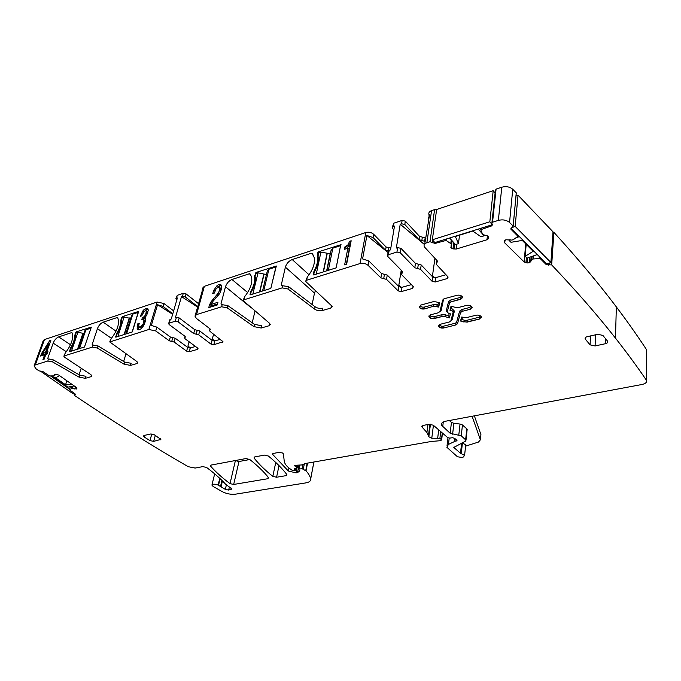 <?xml version="1.0" encoding="UTF-8"?>
<svg xmlns="http://www.w3.org/2000/svg" width="681" height="681" viewBox="0 0 681 681"><rect width="100%" height="100%" fill="white"/><g stroke="black" fill="none" stroke-linecap="round" stroke-linejoin="round"><path stroke-width="1.02" d="M196.171 334.184L197.226 330.328L194.723 329.681L193.668 333.537L198.673 334.839L211.076 344.169L213.8 344.756L222.976 341.709L210.097 331.468L209.569 330.634L210.378 329.553L209.85 328.719L196.383 318.393L194.996 316.163L196.554 314.596L221.623 306.773L227.182 307.846L253.911 326.625L261.155 328.021L269.063 325.756L270.272 324.454L269.523 323.271L243.134 300.619L243.841 299.836L282.172 287.867L287.995 288.999L288.531 286.624L282.155 285.671L281.321 284.837L282.249 285.645M315.499 290.54L314.494 293.094L285.382 267.148L281.321 284.837M285.382 267.148C286.522 263.538 288.795 261.01 292.226 259.555L309.029 274.784M313.422 255.222L311.294 253.238L292.226 259.555M311.294 253.238L312.051 253.332L314.264 257.639C315.184 263.538 312.868 269.991 307.318 276.988L305.914 280.7M287.995 288.999L314.588 309.097C316.946 310.655 319.474 311.149 322.173 310.57L330.847 308.084L332.234 306.39L306.22 281.968L305.795 281.279L306.62 280.24L360.053 263.556C363.101 262.866 365.774 263.453 368.063 265.326L368.847 260.993L362.59 258.925L366.906 235.49L373.06 237.558L373.648 234.264C371.409 232.366 368.796 231.787 365.791 232.519L204.36 286.301L202.81 287.918L202.138 290.353M227.182 307.846L227.769 305.556L221.717 304.637L221.002 303.811L221.946 304.569M250.863 307.54L225.496 286.735L221.002 303.811M225.496 286.735C226.688 283.262 228.85 280.853 231.983 279.508L247.646 292.541M250.795 274.996L249.34 273.753L231.983 279.508M249.34 273.753L250.012 273.864L251.434 276.52C252.804 282.419 250.54 289.153 244.624 296.703L243.219 300.261M276.324 266.007L270.8 288.421L250.378 294.839L249.995 294.422L251 290.949C254.056 285.501 255.247 280.7 254.566 276.537L255.894 272.494L276.324 266.007M340.823 244.428L336.159 267.863L313.652 274.945L313.2 274.528L314.128 270.91C317.082 265.53 318.189 260.746 317.423 256.567L317.857 252.557L318.555 251.783L341.053 244.649M209.774 304.356L208.667 307.667L217.239 304.969L217.963 302.253L211.187 304.398L212.889 301.419L219.622 293.681L221.334 289.544L221.427 285.262L220.465 284.403L218.924 284.488L217.069 285.577L213.919 290.072L212.702 293.622L214.319 293.094L216.03 288.982L218.167 287.067L219.691 287.561L219.631 290.063L218.456 292.864L211.153 301.657L209.774 304.356L211.153 305.446L210.608 307.054M344.322 249.382L347.855 248.233L344.62 264.883L346.629 264.254L351.166 240.759L349.676 241.253L347.846 245.024L344.782 247.016L344.322 249.382M252.2 322.768L255.035 311.055M227.769 305.556L254.456 324.36L253.911 326.625M261.155 328.021L261.691 325.756L254.456 324.36M195.149 315.601L202.053 291.545M312.111 304.501L314.494 293.094M288.531 286.624L315.073 306.756C317.423 308.314 319.951 308.799 322.649 308.221L322.173 310.57M211.187 304.398L212.566 305.488L217.511 303.93M218.924 284.488L220.286 285.603L217.98 287.186M221.478 285.535L220.286 285.603M217.069 285.577L218.431 286.684M215.383 287.45L216.532 288.386M213.919 290.072L215.026 290.966M219.112 287.016L221.053 288.667L221.172 290.012M219.691 287.561L221.053 288.667M219.852 288.608L221.214 289.714M219.631 290.063L220.823 291.034M218.456 292.864L219.571 293.758M216.558 295.299L217.716 296.226M215.23 296.635L216.439 297.606M212.949 299.163L214.098 300.083M211.153 301.657L212.183 302.475M211.544 304.679L211.153 305.446M347.855 248.233L349.174 249.51L346.306 264.356M349.676 241.253L350.843 242.402M348.893 243.398L350.204 244.683L345.991 248.837M350.63 243.509L350.204 244.683M347.846 245.024L349.157 246.309M346.493 246.216L347.804 247.492M344.782 247.016L346.101 248.301M269.71 323.441L269.063 325.756M220.38 339.325L214.796 340.926L212.08 340.338L199.72 330.975L197.226 330.328M194.723 329.681L179.197 317.95L176.396 317.346L175.281 321.236L178.081 321.841L179.197 317.95M193.668 333.537L178.081 321.841M176.771 300.057L175.86 298.84L177.383 297.955L171.289 318.955L169.756 319.815L168.675 323.518M197.822 348.229L197.507 349.379L198.103 348.817L197.575 348.017L185.155 338.832L184.611 337.98L185.351 337.027L184.806 336.176L169.203 324.599L168.633 323.679L169.203 323.135L175.281 321.236M197.737 307.157L181.495 296.601L175.426 317.652L176.396 317.346M181.495 296.601L182.448 296.278L183.3 293.315L177.29 295.316L175.902 298.67M197.507 349.379L189.292 351.702L190.331 347.931L195.473 346.459M174.183 342.066L175.264 338.27L172.812 337.631L171.723 341.428L174.183 342.066L186.62 351.132L189.292 351.702M175.264 338.27L187.667 347.353L190.331 347.931M171.723 341.428L169.263 340.798L155.728 330.957L156.868 327.135L170.352 336.993L172.812 337.631M172.651 314.273L157.566 304.722L151.335 325.45L156.868 327.135M157.566 304.722L163.023 306.416L163.891 303.496L157.141 302.032L44.461 339.572L43.252 340.56L34.11 365.876L35.821 368.634L38.953 370.856L42.792 371.511L49.551 375.955L54.225 375.878L54.293 374.524L54.999 374.107L58.677 375.035L76.332 387.429L76.893 388.638L74.757 388.97L75.472 386.825M44.461 339.572L35.318 364.922L47.832 361.024L52.624 361.943L79.039 377.129L85.304 378.33L91.194 376.644L91.901 376.074L90.948 374.686L64.474 357.142L63.852 356.223L64.261 355.891L92.403 347.106L97.392 348.068L123.993 364.148L130.514 365.399L136.89 363.569L137.715 362.854L136.804 361.483L109.76 341.956L148.867 329.485L155.728 330.957M97.392 348.068L98.081 345.965L92.224 345.012L92.224 344.339L93.178 344.978M111.437 338.329L97.434 328.634L92.224 344.339M97.434 328.634C98.711 325.45 100.626 323.288 103.189 322.164L116.025 331.17M117.856 318.036L117.158 317.542L103.189 322.164M117.158 317.542L117.719 317.772C119.788 323.237 117.609 330.2 111.156 338.67L110.441 339.989M85.304 378.33L85.968 376.312L79.711 375.112L53.339 359.909L48.743 358.93M66.321 351.719L53.178 343.113L47.781 358.325M53.178 343.113C54.471 340.032 56.302 337.963 58.677 336.908L70.509 344.748M72.126 333.026L71.565 332.643L58.677 336.908M71.565 332.643L72.016 332.779C73.752 338.116 71.488 344.892 65.214 353.116L63.852 356.223M91.339 327.11L84.478 347.012L69.471 351.728L70.415 348.255C73.267 343.505 74.74 339.24 74.825 335.435L76.298 331.86L91.339 327.11M138.532 311.285L132.088 332.039L115.77 337.172L116.647 333.588C119.558 328.659 120.971 324.241 120.877 320.342L122.325 316.639L138.686 311.396M138.788 325.271L139.222 323.356L137.783 323.815L137.162 328.736L137.911 329.749L139.299 329.774L141.103 328.77L144.202 324.684L145.734 320.138L145.079 317.337L146.602 315.397L148.203 310.502L148.049 308.987L147.249 308.272L144.295 309.327L142.797 311.013L140.329 316.29L141.742 315.831L144.176 311.379L145.206 310.774L146.381 311.157L145.564 314.911L143.963 316.818L142.465 317.414L141.742 319.755L143.478 319.389L143.989 319.866L143.07 324.156L140.167 327.212L138.796 326.591L138.788 325.271M40.588 356.052L44.648 354.758L42.929 359.577L44.137 359.193L45.857 354.375L47.185 353.95L47.985 351.711L46.648 352.137L50.871 340.313L49.653 340.713L41.473 353.601L40.588 356.052M35.318 364.922L34.11 365.876M70.39 386.646L69.36 389.719L72.075 388.332L74.757 388.97M69.36 389.719L75.233 394.044L75.557 394.529L74.425 395.397C114.067 422.101 151.999 445.859 188.228 466.689L195.149 468.06L202.861 466.613L206.624 467.489C214.226 473.15 220.525 478.709 225.53 484.148L231.957 489.001L228.671 490.065L229.386 486.966M219.75 478.351L218.141 485.085L225.326 489.401L228.671 490.065M218.141 485.085C214.813 483.885 212.744 483.893 211.927 485.119L213.127 486.464L222.134 491.588C226.467 493.793 230.885 494.661 235.371 494.193L305.718 482.914C309.097 482.318 310.732 481.092 310.63 479.262L310.621 479.152C310.247 476.513 308.714 473.772 306.033 470.929L302.075 468.673L298.363 469.141L299.87 470.809L297.512 472.614L296.056 472.861L288.344 471.014L272.443 454.184L273.404 453.418L279.057 452.363L282.598 453.01L283.441 453.938L284.215 461.028C284.59 463.795 286.727 466.536 290.642 469.243L292.702 470.656L295.256 470.486L294.107 469.022L297.18 467.762L294.532 465.744L295.477 465.259L301.683 464.953L305.428 463.489L431.422 441.45L440.513 440.692L441.654 439.875L439.9 438.3L431.78 438.223L428.834 436.768L426.919 432.503L422.05 427.072L423.182 425.412L429.098 424.306L433.286 425.199L447.783 437.662L449.783 438.104L452.524 437.696L454.721 438.385L457.011 440.369L448.456 444.395L446.847 447.272L457.436 456.747L461.897 457.479L463.225 457.079L464.587 455.436L460.501 453.248L453.818 447.451L465.438 441.194L466 440.156L461.25 435.84L450.167 433.269L441.509 425.216C440.982 423.276 442.412 421.931 445.8 421.181L642.047 384.484C645.852 383.573 647.265 382.084 646.278 380.024C637.229 366.71 626.963 352.741 615.471 338.125C597.671 315.431 576.407 291.025 551.678 264.909L546.366 264.739L540.101 258.465L532.934 259.01L533.172 255.996M472.086 416.27L480.411 439.781L478.496 442.063L465.6 446.115M465.642 445.697L465.736 444.829L462.425 442.948L461.25 453.572M467.106 429.975L466.825 428.86L462.459 424.961L460.033 424.05L453.878 423.318L452.618 434.189M449.315 420.526L451.443 422.399L453.878 423.318M646.278 380.024L646.575 349.745C637.688 336.116 627.61 321.832 616.348 306.901C598.888 283.73 578.075 258.874 553.9 232.323L551.678 264.909M553.9 232.323L552.998 232.059M517.79 235.022L517.594 236.579L513.414 239.61L511.882 240.087L505.83 239.763L504.561 240.878L504.527 242.674L524.149 261.972L527.026 262.968L529.205 262.806L530.729 261.674L531.538 259.58L532.934 259.01M517.705 236.018L510.869 229.139L513.176 226.007L509.55 222.483C506.502 220.006 502.774 219.299 498.356 220.389L492.55 222.202L491.818 223.581L492.55 224.466L491.827 225.837L480.726 229.701L482.744 234.622L486.515 235.541L488.541 236.826L488.362 238.733L486.975 239.763L487.4 235.856M516.155 193.957L513.159 225.981M516.266 192.817L512.742 189.267C509.771 186.756 506.119 186.075 501.786 187.215L498.356 220.389M491.937 222.542L495.368 190.527L496.083 189.114L501.786 187.215M451.094 245.645L451.231 247.952L452.976 248.871L456.193 249.05L486.975 239.763M450.856 247.475L451.622 244.198L446.089 240.427L435.091 243.423L429.975 241.729L426.876 242.7C424.45 243.602 423.599 244.981 424.331 246.837L437.432 261.044L436.274 264.313L448.141 277.073L447.128 278.606L435.244 281.977L432.069 281.27L420.56 269.361L421.207 264.977L432.673 276.92L435.84 277.618L445.995 274.715M436.589 209.893L434.606 209.595L429.975 241.729M426.876 242.7L431.567 210.608L434.606 209.595M431.567 210.608C429.175 211.553 428.332 212.966 429.039 214.864L428.97 215.298M424.757 243.951L429.566 214.762L428.536 218.252L428.953 218.924M417.683 268.569L418.338 264.185L415.461 263.394L414.797 267.778L420.56 269.361M418.338 264.185L421.207 264.977M415.461 263.394L400.947 248.352L397.67 247.629L396.946 252.038L400.232 252.77L400.947 248.352M414.797 267.778L400.232 252.77M393.865 229.923L392.222 228.033L393.175 226.543L394.503 226.109L390.519 249.884L389.174 250.302L388.213 251.757L387.634 255.188M413.001 286.233L412.677 288.369L413.358 286.599L401.432 274.469L402.76 271.889L402.454 271.447L387.472 256.15L388.434 254.703L396.946 252.038M424.374 244.462L400.232 224.211L396.316 248.054L397.67 247.629M400.232 224.211L401.569 223.768L402.122 220.414L393.746 223.206L392.384 227.045M412.677 288.369L401.339 291.587L402.011 287.305L411.392 284.624M386.527 279.397L387.251 275.098L384.433 274.332L383.709 278.631L386.527 279.397L398.232 290.906L401.339 291.587M387.251 275.098L398.913 286.624L402.011 287.305M383.709 278.631L380.883 277.865L368.063 265.326M384.433 274.332L381.615 273.558L368.847 260.993M331.758 305.556L330.847 308.084M438.445 325.561L438.513 326.344L440.096 324.326L449.341 321.977L450.899 320.794L453.171 312.119L451.878 310.8L449.979 310.255L451.026 306.144L455.572 307.437L458.458 307.506L466.587 305.377C469.039 304.977 470.826 305.488 471.959 306.927L470.273 309.251L462.169 311.345L460.552 312.579L457.513 323.696L460.552 312.579M438.513 326.344C439.56 327.782 441.314 328.327 443.774 327.97L455.827 324.948L457.513 323.696M211.161 465.063L245.867 458.568L249.74 459.471C257.563 465.676 263.845 471.746 268.595 477.679L267.854 478.709L233.677 484.463L230.025 483.621C222.457 478.019 215.971 472.188 210.565 466.127L211.161 465.063M235.217 460.56L238.971 461.522L249.791 459.513M419.147 307.182L420.713 305.097L432.929 301.794L435.993 301.862L439.671 302.909L438.692 307.046L437.934 304.892L437.287 304.705L436.793 306.195L433.933 306.127L424.569 308.919L433.933 306.127L433.474 304.62L424.161 307.122L424.612 308.612C422.075 309.004 420.271 308.425 419.19 306.876L419.147 307.182C420.22 308.731 422.033 309.31 424.569 308.919M438.692 307.046L433.891 306.433M464.101 322.045L460.509 321.023L461.616 317.04L466.391 317.652L475.959 315.226C478.377 314.835 480.139 315.337 481.246 316.725L479.56 319.006L467.123 322.122L464.136 321.738L467.123 322.122M144.253 437.04L149.948 440.59L153.668 441.373L160.861 439.407L154.374 434.801L150.612 434.01L144.168 435.448L143.444 435.993L144.253 437.04L144.747 435.312M605.673 338.84L605.511 343.692C607.512 343.139 608.184 342.279 607.529 341.113L602.881 335.41L597.799 334.294L587.303 336.635C585.371 337.189 584.715 338.04 585.328 339.181L590.095 344.858L595.092 345.948L595.534 334.805M605.511 343.692L595.092 345.948M272.817 476.368L276.58 477.245L286.105 475.644L286.897 474.589C282.283 468.537 276.094 462.348 268.348 456.015L264.424 455.104L254.779 456.9L254.047 458.032C259.155 464.391 265.411 470.503 272.817 476.368L275.754 462.459M444.923 316.614L449.392 317.874L444.923 316.614L442.097 316.537L434.291 318.555C431.788 318.929 430.009 318.376 428.945 316.878L430.52 314.826L438.343 312.775L439.9 311.549L442.667 300.057L444.37 298.695L456.985 295.29C459.462 294.864 461.275 295.401 462.433 296.873L460.765 299.257L462.603 297.52M449.392 317.874L450.43 313.864L448.541 313.32L447.238 312.009L449.486 303.105L451.094 301.836L460.765 299.257M197.856 306.731L185.215 296.882L182.448 296.278M424.706 241.295L419.011 239.678L404.803 224.492L401.569 223.768M426.025 238.869L425.157 237.933L419.513 236.35L405.34 221.138L402.122 220.414M373.648 234.264L386.11 246.982L390.834 247.978M386.11 246.982L385.557 250.25L388.221 251.034M385.557 250.25L373.06 237.558M198.673 303.786L186.058 293.911L183.3 293.315M173.629 310.876L163.891 303.496M172.787 313.779L163.023 306.416M401.22 270.195L398.828 285.228L400.181 287.297M388.076 252.549L366.906 235.49M213.587 334.133L212.302 339.036L213.808 340.985M189.114 341.751L187.922 346.067L189.437 347.991M79.073 374.746L81.243 368.251M123.644 361.458L125.994 353.882M98.081 345.965L124.64 362.062L131.144 363.313L130.514 365.399M137.783 323.815L138.924 324.65M137.732 323.969L138.89 324.803M137.094 326.786L138.481 327.782L138.575 329.757M138.796 326.403L138.481 327.782M137.162 328.736L138.558 329.732M145.862 308.391L147.232 309.404L145.283 310.766M148.083 309.336L147.232 309.404M144.295 309.327L145.666 310.34M142.797 311.013L143.827 311.77M141.461 313.328L142.406 314.018M145.955 310.74L147.777 312.519M146.381 311.157L147.76 312.17M146.441 312.034L147.649 312.928M146.168 313.354L147.164 314.086M145.564 314.911L146.466 315.575M144.849 316.027L145.649 316.614M143.963 316.818L145.342 317.831L143.844 318.419L143.538 319.432M142.933 317.286L144.312 318.291M142.465 317.414L143.844 318.419M143.478 319.389L145.428 321.449M143.989 319.866L145.368 320.879M144.083 320.887L145.342 321.807M143.776 322.36L144.823 323.126M143.07 324.156L144.083 324.888M142.227 325.586L143.214 326.301M141.222 326.633L142.355 327.45M140.167 327.212L141.563 328.216L139.256 327.229M44.648 354.758L45.516 355.312M46.648 352.137L47.61 352.758M49.653 340.713L50.522 341.283M41.473 353.601L42.852 354.486L42.511 355.439M49.619 343.811L49.253 344.39M43.201 353.933L42.852 354.486M474.368 415.836L480.931 434.597L480.411 439.781M434.921 258.363L432.52 275.507L433.84 277.584M453.188 311.958L451.92 310.493L452.414 309.012L451.358 308.714L450.15 309.583M460.714 320.308L461.88 319.508L464.629 320.283L464.136 321.738L460.594 320.734M450.396 313.847L449.434 317.576L448.651 315.754L449.222 313.515M47.159 352.469L46.819 353.43L43.882 354.367L42.503 353.482L48.521 343.914L49.381 344.475M48.521 343.914L45.44 352.537L46.819 353.43M45.44 352.537L42.503 353.482M266.467 274.571L258.048 272.843L255.681 273.617L255.052 276.163C256.073 280.708 254.754 286.054 251.093 292.2L250.455 294.805L253.102 293.979M262.517 291.025L267.284 271.157L268.901 269.259L275.899 266.952L270.842 288.395L263.785 290.617L268.901 269.259M249.995 294.422L250.455 294.805M330.345 253.775L320.896 252.123L318.299 252.974L318.087 256.916C318.887 261.402 317.593 266.509 314.222 272.23L313.643 274.937L316.571 274.026M326.871 270.783L330.975 250.693L332.839 248.182L340.543 245.637L336.125 267.863L328.336 270.314L332.839 248.182M83.959 333.562L77.932 332.217L76.187 332.796L75.412 335.069C75.514 339.232 73.88 343.982 70.518 349.327L69.717 351.643L71.675 351.038M78.792 348.8L85.031 330.37L91.075 327.893M84.538 346.978L79.532 348.553L85.951 329.578M130.667 318.487L124.095 317.005L122.197 317.627L121.448 319.976C121.763 324.241 120.196 329.153 116.749 334.703L115.983 337.095L118.111 336.431M125.781 334.022L131.714 315.133L132.795 314.137L138.396 312.29L132.327 331.834M132.148 332.013L126.64 333.741L132.795 314.137M59.553 375.648L55.587 377.819L65.538 384.756L66.883 380.798M54.565 375.078L57.485 374.473M74.161 385.906L67.921 387.131L51.926 375.997M72.441 384.697L65.538 384.756M40.554 371.222L73.276 393.899L74.655 393.644M50.556 375.972L69.539 389.174M483.187 234.8L484.072 235.83L481.016 236.767L472.75 231.08L455.351 236.486L458.458 243.645L455.495 244.547L449.605 237.992M484.072 235.83L484.165 235.022M478.283 229.088L481.842 233.225M458.458 243.645L459.522 235.183M489.835 221.776L492.303 224.73L434.878 242.564L432.316 239.78L489.835 221.776L493.206 190.671L495.096 193.012M493.206 190.671L436.649 209.493L432.316 239.78M493.657 206.462L493.24 210.344M537.258 254.558L527.026 258.159L525.17 256.32L526.183 244.326M525.17 256.32L533.155 251.306L522.293 240.419L510.997 242.308L509.073 240.41L509.15 239.635M519.365 236.596L515.713 237.95M510.546 239.865L509.073 240.41M515.994 196.034L518.045 195.209L553.015 231.829L550.912 262.517L515.159 226.407L518.045 195.209M511.32 227.863L515.159 226.407M550.912 262.517L546.647 263.981L510.937 228.135M282.717 285.492L282.172 287.867M307.318 276.988L306.62 280.24M360.053 263.556L365.791 232.519M196.554 314.596L204.36 286.301M222.219 304.484L221.623 306.773M244.624 296.703L243.841 299.836M255.894 272.494L256.788 273.251M255.239 273.234L255.681 273.617M254.6 275.779L255.052 276.163M255.256 277.124L254.566 276.537M251.561 291.417L251 290.949M251.093 292.2L250.642 291.817M318.555 251.783L319.423 252.6M317.857 252.557L318.299 252.974M317.295 255.196L317.738 255.613M318.036 256.677L317.286 255.979M314.69 271.43L314.128 270.91M314.222 272.23L313.771 271.821M313.2 274.528L313.652 274.945M314.588 309.097L315.073 306.756M210.233 329.119L209.978 330.098M222.346 342.33L222.661 341.096M213.8 344.756L214.796 340.926L212.302 339.036M211.076 344.169L212.08 340.338M198.673 334.839L199.72 330.975M176.43 298.269L177.29 295.316M169.203 323.135L170.327 319.261M184.977 337.504L185.232 336.61M187.667 347.353L186.62 351.132M169.263 340.798L170.352 336.993M148.867 329.485L157.141 302.032M93.101 345.003L92.403 347.106M111.156 338.67L110.237 341.539M48.547 358.981L47.832 361.024M65.214 353.116L64.261 355.891M136.89 363.569L137.375 361.977M79.039 377.129L79.711 375.112M53.339 359.909L52.624 361.943M54.31 375.81L54.889 374.133L54.31 375.827M76.315 389.038L76.732 387.787M76.17 389.064L76.63 387.685M72.271 388.349L73.012 386.127M72.075 388.332L72.799 386.17M71.377 388.468L72.101 386.306M71.326 388.485L72.05 386.323M75.412 394.188L75.225 394.75M74.961 393.856L74.629 394.861M220.099 478.675L218.533 485.264M231.327 488.183L230.978 489.682M226.347 485.059L225.326 489.401M221.027 486.924L222.449 480.948M221.946 480.454L220.499 486.523M313.907 462.007L310.63 479.262M307.54 463.123L306.033 470.929M307.174 463.182L305.726 470.673M304.313 463.88L303.317 469.005M302.9 464.459L302.075 468.673M299.853 465.157L299.146 468.732M298.985 465.183L297.512 472.614M297.018 468.034L296.056 472.861M288.957 467.992L288.344 471.014M272.817 453.614L272.613 454.567M295.52 468.426L295.145 470.273M294.32 468.732L294.218 469.235M297.325 465.217L296.89 467.404M296.303 465.242L295.997 466.783M295.528 465.259L295.299 466.408M442.275 432.929L441.458 439.62M440.726 431.601L439.9 438.3M438.709 429.864L437.713 437.892M433.422 425.319L431.78 438.223M430.392 424.229L428.792 436.564M427.957 424.518L426.919 432.503M422.229 425.753L422.05 427.072M456.423 439.883L456.296 441.007M455.036 438.836L454.755 441.271M454.678 438.309L454.321 441.407M449.196 438.13L448.456 444.395M461.624 443.11L460.501 453.248M454.142 446.872L454.04 447.74M466.825 428.86L465.642 439.696M462.459 424.961L461.25 435.84M460.033 424.05L458.807 434.929M451.443 422.399L450.167 433.269M443.288 421.99L442.701 426.8M549.839 262.892L549.703 264.756M548.775 263.249L548.639 265.122M546.434 263.768L546.366 264.739M540.178 257.486L540.101 258.465M539.318 256.626L539.199 258.227M533.053 258.984L533.291 255.954M531.725 259.435L531.972 256.414M531.538 259.58L531.793 256.482M530.729 261.674L531.129 256.711M529.452 262.721L529.903 257.146M529.205 262.806L529.656 257.231M527.026 262.968L527.443 258.014M525.945 262.789L526.387 257.529M524.149 261.972L525.689 243.824M504.749 242.938L505.013 240.231M517.739 234.962L517.654 235.958M511.073 228.28L510.98 229.267M512.742 189.267L509.55 222.483M496.083 189.114L492.55 222.202M491.937 224.849L491.827 225.837M481.254 228.169L481.144 229.148M480.888 228.28L480.76 229.42M488.669 238.069L488.754 237.32M488.362 238.733L488.566 236.869M456.193 249.05L456.815 244.147M454.031 249.101L454.729 243.696M452.976 248.871L453.784 242.64M451.231 247.952L452.158 240.836M451.086 247.79L451.486 244.7M451.648 244.266L452.099 240.768M451.588 244.156L452.039 240.699M450.873 243.355L451.324 239.899M450.788 243.296L451.248 239.814M446.276 239.022L446.089 240.427M445.263 239.346L445.127 240.308M435.227 242.462L435.091 243.423M433.167 240.708L432.852 242.921M432.529 240.01L432.214 242.232M437.253 260.849L436.972 262.849M447.128 278.606L447.434 276.239M435.244 281.977L435.84 277.618M432.069 281.27L432.673 276.92M393.175 226.543L393.746 223.206M388.434 254.703L389.174 250.302M402.096 273.183L402.386 271.37M398.913 286.624L398.232 290.906M380.883 277.865L381.615 273.558M450.047 309.966L451.878 310.8M462.169 311.345L470.273 309.251M461.752 309.54L459.59 311.183L460.586 312.273L462.203 311.038L461.752 309.54L469.856 307.429L470.307 308.944L472.12 307.54M443.774 327.97L455.827 324.948M438.496 325.424L438.555 326.037C439.594 327.484 441.348 328.029 443.816 327.672L443.374 326.216L455.419 323.186L455.861 324.65L457.547 323.39L456.576 322.317L459.59 311.183M268.178 477.177L267.854 478.709M238.971 461.522L233.677 484.463M235.371 460.688L230.025 483.621M210.804 465.166L210.565 466.127M439.645 302.9L438.734 306.748L436.751 306.493M479.56 319.006L467.157 321.815L466.715 320.342L479.143 317.21L479.594 318.699L481.416 317.32M149.948 440.59L151.82 433.967M160.461 438.683L160.103 439.977M153.668 441.373L155.336 435.406M590.478 335.929L590.095 344.858M585.413 339.283L585.49 337.521M279.006 465.608L276.58 477.245M254.26 457.07L254.047 458.032M286.437 473.993L286.105 475.644M434.291 318.555L434.333 318.257C431.831 318.631 430.051 318.07 428.987 316.571L428.877 316.078M442.097 316.537L434.333 318.257L433.882 316.784L441.68 314.758L442.139 316.239L444.965 316.307L445.451 314.852L448.651 315.754M451.094 301.836L460.799 298.95L460.339 297.418L461.582 295.98M449.486 303.105L451.137 301.53L450.677 300.006L460.339 297.418M447.238 312.009L449.528 302.798L448.532 301.7L450.677 300.006M447.264 311.855L446.302 310.621L448.532 301.7M425.157 237.933L424.663 241.261M422.331 237.141L421.837 240.47M419.011 239.678L419.513 236.35M404.803 224.492L405.34 221.138M388.366 250.804L388.885 247.748M185.215 296.882L186.058 293.911M76.298 331.86L77.191 332.464M75.736 332.49L76.187 332.796M74.953 334.763L75.412 335.069M75.421 335.844L74.825 335.435M70.969 348.612L70.415 348.255M70.518 349.327L70.049 349.021M69.258 351.336L69.726 351.651M122.325 316.639L123.227 317.286M121.737 317.303L122.197 317.627M120.988 319.644L121.448 319.976M121.499 320.785L120.877 320.342M117.2 333.971L116.647 333.588M116.749 334.703L116.281 334.38M115.515 336.772L115.991 337.104M450.771 321.1L452.141 319.755L454.423 311.072L453.223 311.728M452.141 319.755L451.069 320.147M454.423 311.072L452.414 309.012M451.954 306.407L451.358 308.714M469.856 307.429L471.107 306.05M455.419 323.186L456.576 322.317M439.705 324.445C439.781 325.816 441.007 326.412 443.374 326.216M438.479 302.568L437.934 304.892M437.287 304.705L433.474 304.62M420.415 305.19C420.407 306.68 421.658 307.318 424.161 307.122M479.143 317.21L480.411 315.882M464.629 320.283L466.715 320.342M462.493 317.286L461.88 319.508M430.171 314.928C430.213 316.359 431.448 316.98 433.882 316.784M440.003 311.132L441.16 310.51L439.739 311.915M443.603 298.993L441.16 310.51M446.302 310.621L447.221 312.196M445.451 314.852L441.68 314.758M398.828 285.228L401.041 287.416M187.922 346.067L190.416 347.906M123.993 364.148L124.64 362.062M91.194 376.644L91.637 375.282M432.52 275.507L434.657 277.729M259.81 291.877L264.126 274.017M258.048 272.843L252.83 294.056M259.538 291.962L263.913 273.873M330.115 253.851L326.633 270.859M323.449 271.864L327.263 253.349M320.896 252.123L316.273 274.111M323.194 271.94L327.059 253.196M77.787 349.115L83.176 333.23M77.932 332.217L71.471 351.09M77.515 349.2L82.971 333.111M124.376 334.465L129.543 318.053M124.095 317.005L117.89 336.491M124.104 334.55L129.339 317.933M281.764 285.714L281.313 285.322M318.018 256.609L317.278 255.911M318.146 257.239L317.423 256.567M209.629 330.404L210.037 328.88M185.053 336.388L184.662 337.793M109.786 341.879L110.45 339.81M70.356 386.655L69.3 389.787M74.757 393.712L74.297 395.082M214.668 473.84L211.987 484.872M313.873 462.016L310.621 479.152M299.146 465.174L298.389 468.996M295.673 468.383L295.256 470.486M297.682 465.208L297.18 467.762M442.48 433.099L441.654 439.875M430.452 424.237L428.834 436.768M429.932 424.22L428.519 435.091M421.897 426.068L421.811 426.681M447.979 437.798L447.051 445.544M465.736 444.829L464.587 455.436M467.175 429.328L466 440.156M441.756 423.233L441.509 425.216M616.348 306.901L615.471 338.125M504.527 242.674L504.74 240.529M510.971 228.101L510.869 229.139M516.292 192.842L513.176 226.007M451.622 244.198L452.073 240.733M436.419 263.241L436.819 260.389M401.986 270.97L401.577 273.558M585.405 337.614L585.328 339.181M428.945 316.878L428.928 315.933M442.667 300.057L440.045 310.953M399.211 286.097L400.488 287.365M432.733 276.12L434.223 277.678"/></g></svg>
